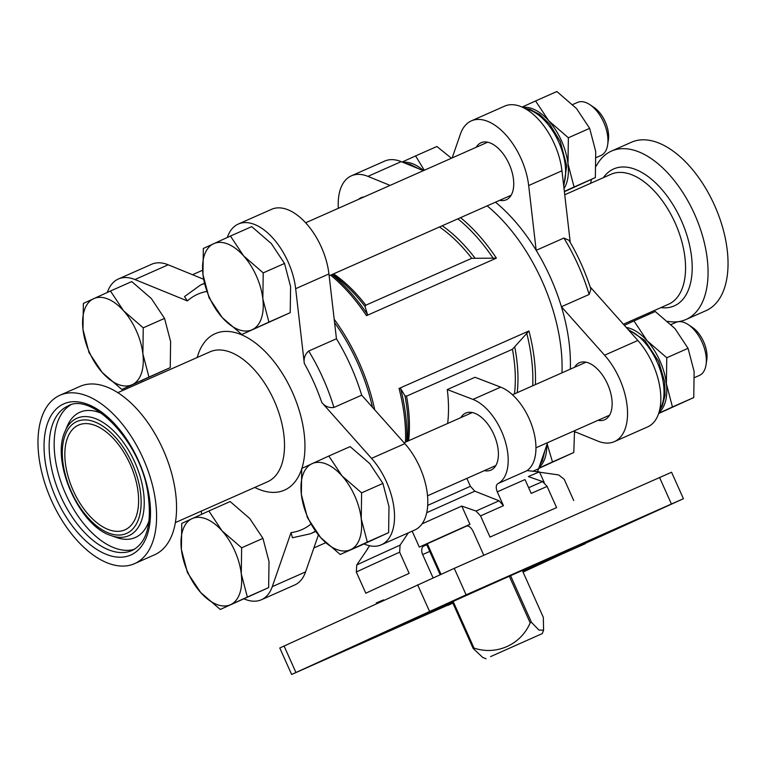 <?xml version="1.0" encoding="UTF-8"?>
<svg xmlns="http://www.w3.org/2000/svg" width="766" height="766" viewBox="0 0 766 766"><rect width="100%" height="100%" fill="white"/><g stroke="black" fill="none" stroke-linecap="round" stroke-linejoin="round"><path stroke-width="1.15" d="M125.117 529.775A57.287 31.368 -113.9 0 0 130.325 464.598A57.287 31.368 -113.9 0 0 78.534 425.101A57.287 31.368 -113.9 0 0 73.048 490.183A57.287 31.368 -113.9 0 0 124.915 529.861A57.287 31.368 -113.9 0 0 125.117 529.775M658.75 413.219L672.462 406.976L666.391 383.795A47.128 25.805 66.1 0 1 658.961 412.539M626.282 327.465A47.128 25.805 66.1 0 1 647.146 340.765A47.128 25.805 66.1 0 1 666.391 383.795L666.765 357.751L647.146 340.765L633.97 320.935L624.357 325.301M564.351 191.414L574.06 187L567.989 163.819A47.128 25.805 66.1 0 1 564.025 188.58M522.862 107.412A47.128 25.805 66.1 0 1 548.743 120.789A47.128 25.805 66.1 0 1 567.989 163.819L568.362 137.775L548.743 120.789L535.568 100.959L522.115 107.077M402.993 162.363A47.128 25.805 66.1 0 1 423.56 170.579M424.297 170.253L415.593 155.919L402.16 162.019M538.776 468.17L552.487 461.936L547.269 444.385M546.819 445.008A47.128 25.805 66.1 0 1 539.025 467.471M361.619 492.854L361.246 518.888L367.316 542.079L340.219 554.488L361.523 545.057L388.621 532.648L388.984 506.604L382.914 483.423L369.739 463.583L350.129 446.607L328.825 456.029L342 475.868L361.619 492.854L382.914 483.423M263.217 272.878L262.843 298.912L268.914 322.103L241.826 334.512L290.218 312.672L290.592 286.637L284.521 263.447L271.346 243.607L251.727 226.631L230.432 236.052L243.607 255.892L263.217 272.878L284.521 263.447M143.242 327.829L142.878 353.873L148.949 377.064L121.851 389.473L170.244 367.632L170.617 341.588L164.546 318.397L151.371 298.568L131.752 281.582L110.457 291.013L123.632 310.852L143.242 327.829L164.546 318.397M241.644 547.805L241.271 573.849L247.341 597.04L220.254 609.449L268.646 587.608L269.019 561.564L262.949 538.374L249.773 518.544L230.154 501.558L208.85 510.989L222.025 530.828L241.644 547.805L262.949 538.374M383.603 599.883L376.23 602.947M447.813 605.15L452.907 603.168M563.058 553.483L683.425 498.714L466.111 594.828L291.626 674.473L452.802 602.938M683.425 498.714L671.581 472.239L454.267 568.353L279.781 647.998L291.626 674.473M361.676 395.17L404.841 443.629L371.548 458.365L321.777 402.485C325.023 406.44 329.083 408.096 333.938 407.455L361.676 395.17A135.955 74.446 -113.9 0 0 336.446 338.754L308.708 351.039C304.992 354.208 303.528 358.325 304.303 363.419L295.657 288.696A55.104 30.171 66.1 0 0 238.331 224.036A55.104 30.171 66.1 0 0 227.435 237.154L227.33 237.46M204.522 283.544A135.955 74.446 -113.9 0 0 200.366 285.124L184.501 296.595L187.383 300.923L134.902 279.542A55.104 30.171 66.1 0 0 118.357 278.996A55.104 30.171 66.1 0 0 107.355 292.421M318.397 534.927L305.567 571.905L272.275 586.641L291.023 532.629L292.459 537.761L310.45 533.758A135.955 74.446 -113.9 0 0 315.468 531.106M589.15 294.46A135.955 74.446 -113.9 0 0 563.91 238.044L569.033 240.313C578.119 255.777 585.406 272.064 590.883 289.184L589.15 294.46L561.411 306.745A135.955 74.446 -113.9 0 0 536.171 250.329A135.955 74.446 -113.9 0 0 495.468 202.186M563.91 238.044L536.171 250.329L528.674 185.535L561.966 170.789L570.249 242.429M422.028 523.887A94.266 0.555 155.9 0 1 461.783 506.067L476.021 511.056L480.541 515.891L490.02 537.09A116.02 0.68 -24.1 0 1 556.595 507.619L547.115 486.42L542.596 481.575L528.358 476.586A94.266 0.555 155.9 0 1 539.484 471.904A94.266 0.555 155.9 0 0 539.484 471.904L544.262 482.57M547.115 486.42A116.02 0.68 -24.1 0 0 531.202 493.409L525.007 479.573A116.02 0.68 -24.1 0 0 497.268 491.858C495.621 487.406 495.966 484.6 498.312 483.432A7.248 3.974 66.1 0 1 498.446 483.346A46.41 25.412 66.1 0 0 505.1 440.823A46.41 25.412 66.1 0 0 472.957 399.412L447.287 389.559A123.269 67.494 66.1 0 1 447.66 423.445M480.541 515.891A116.02 0.68 -24.1 0 1 503.463 505.684L497.268 491.858M573.715 500.524L564.226 479.325L558.663 474.92L539.082 472.143M424.144 545.181L466.839 525.974M426.7 544.578L423.167 546.129M461.783 506.067L469.96 524.346L465.872 526.223C468.323 525.332 470.678 526.912 472.928 530.962L483.806 555.283M469.96 524.346A94.266 0.555 155.9 0 0 419.299 547.087L425.618 544.281C422.047 546.101 420.927 549.241 422.257 553.703L433.049 577.823M400.082 545.133L399.651 552.19L409.13 573.389A116.02 0.68 -24.1 0 0 365.813 593.238L356.334 572.039L356.765 564.973A112.391 0.661 -24.1 0 1 400.082 545.133L408.345 532.849M452.706 602.718A94.266 0.555 -24.1 0 1 401.48 625.085A94.266 0.555 -24.1 0 1 415.402 618.526A94.266 0.555 -24.1 0 1 511.899 575.113A94.266 0.555 -24.1 0 1 573.571 548.102A94.266 0.555 -24.1 0 1 522.757 571.388M447.287 389.559L475.025 377.274L500.696 387.127A46.41 25.412 66.1 0 1 532.849 428.539A46.41 25.412 66.1 0 1 526.185 471.071L497.986 483.557M503.463 505.684L499.068 500.792L474.824 491.178L470.401 486.295L466.867 478.386M585.128 543.372L523.063 572.068M368.245 639.409L398.665 625.86L368.245 639.409M355.309 646.064L389.166 630.763L355.213 645.843M522.958 571.819L534.505 566.534L522.824 571.522M619.751 527.123L585.885 542.424L619.751 527.123M440.938 606.509L481.058 588.671L440.919 606.461M447.909 605.379L452.878 603.101M563.096 553.55L585.281 543.726M356.765 564.973L367.795 548.648A94.266 0.555 155.9 0 0 367.393 548.877A94.266 0.555 155.9 0 0 367.393 548.887L367.489 549.098M400.656 388.621L404.984 395.859L406.545 396.156L512.435 349.277L528.952 330.95L399.057 388.467L400.656 388.621A134.893 73.862 -113.9 0 1 406.736 441.57M367.45 314.376L365.028 306.515L365.851 305.184L471.741 258.305L496.387 258.142L366.483 315.659L367.45 314.376A134.893 73.862 -113.9 0 0 331.889 274.611M374.727 409.829A135.955 74.446 -113.9 0 0 334.187 319.259M561.985 372.831A135.955 74.446 -113.9 0 0 487.147 205.872M547.652 442.624L538.584 468.735A55.104 30.171 66.1 0 1 537.387 471.684M338.352 208.304A55.104 30.171 66.1 0 1 351.383 175.826L384.666 161.09A55.104 30.171 66.1 0 1 401.212 161.636L423.368 170.665M452.151 157.92L460.462 133.983A55.104 30.171 66.1 0 1 471.349 120.875L504.641 106.139A55.104 30.171 66.1 0 1 561.966 170.789M590.136 286.886L637.858 340.468A55.104 30.171 66.1 0 1 660.378 390.947A55.104 30.171 66.1 0 1 647.663 426.892L614.37 441.628A55.104 30.171 66.1 0 1 597.834 441.092L573.504 431.172M570.306 369.155A135.955 74.446 -113.9 0 0 561.411 306.745L604.575 355.204A55.104 30.171 66.1 0 1 627.095 405.683A55.104 30.171 66.1 0 1 614.37 441.628M372.468 407.282A133.045 72.847 -113.9 0 0 334.579 322.658M371.548 458.365A55.104 30.171 66.1 0 1 394.078 508.844A55.104 30.171 66.1 0 1 381.353 544.798A55.104 30.171 66.1 0 1 364.817 544.253L364.013 543.927M142.62 381.66L141.739 380.664M201.649 514.264L201.286 511.113M272.275 586.641A55.104 30.171 66.1 0 1 261.378 599.749A55.104 30.171 66.1 0 1 244.057 598.878M522.728 472.603L526.05 471.157A7.248 3.974 66.1 0 1 526.185 471.071M460.854 417.604A31.176 17.072 66.1 0 1 465.709 413.085A31.176 17.072 66.1 0 1 493.85 434.485A31.176 17.072 66.1 0 1 490.949 470.104A31.176 17.072 66.1 0 1 484.342 470.65M482.762 657.467L473.168 648.467L452.294 601.798M440.144 574.644L426.49 544.119M473.168 648.467L474.001 648.084C496.167 655.552 520.631 645.049 530.177 622.873L531.451 622.308L538.938 630.054L543.582 630.169L543.333 617.386L522.345 570.469M531.451 622.308L510.596 575.697M530.177 622.873L509.323 576.262M474.001 648.084L453.127 601.425M440.977 574.27L427.323 543.736M490.594 656.606L542.309 633.578L490.594 656.606M412.175 531.154L419.299 547.087M471.349 120.875A55.104 30.171 66.1 0 1 528.674 185.535M476.193 147.283A31.176 17.072 66.1 0 1 481.038 142.754A31.176 17.072 66.1 0 1 509.189 164.154A31.176 17.072 66.1 0 1 506.288 199.773A31.176 17.072 66.1 0 1 499.671 200.319M351.383 175.826A55.104 30.171 66.1 0 1 367.919 176.371L390.076 185.401M358.498 199.39A31.176 17.072 66.1 0 1 361.064 197.714A31.176 17.072 66.1 0 1 364.032 196.939M574.586 367.249A31.176 17.072 66.1 0 1 579.441 362.73A31.176 17.072 66.1 0 1 607.582 384.13A31.176 17.072 66.1 0 1 604.68 419.749A31.176 17.072 66.1 0 1 598.074 420.295M305.567 571.905A55.104 30.171 66.1 0 1 294.671 585.013L261.378 599.749M404.841 443.629A55.104 30.171 66.1 0 1 427.361 494.108A55.104 30.171 66.1 0 1 414.645 530.062L381.353 544.798M238.331 224.036L271.624 209.3A55.104 30.171 66.1 0 1 328.94 273.96L336.446 338.754M118.357 278.996L151.649 264.26A55.104 30.171 66.1 0 1 168.194 264.797L203.651 279.255M51.437 500.447A92.092 50.422 -113.9 0 0 134.567 563.652A92.092 50.422 -113.9 0 0 143.395 459.035A92.092 50.422 -113.9 0 0 60.007 395.237A92.092 50.422 -113.9 0 0 51.437 500.447M134.567 563.652L154.541 554.804A92.092 50.422 -113.9 0 0 163.369 450.188A92.092 50.422 -113.9 0 0 79.98 386.399L60.007 395.237M667.751 321.347A92.092 50.422 -113.9 0 0 686.039 319.489L706.013 310.651A92.092 50.422 -113.9 0 0 714.841 206.025A92.092 50.422 -113.9 0 0 631.452 142.237L611.479 151.084A92.092 50.422 -113.9 0 0 596.245 166.088M648.208 313.246A92.092 50.422 -113.9 0 0 649.501 314.06M686.039 319.489A92.092 50.422 -113.9 0 0 694.867 214.873A92.092 50.422 -113.9 0 0 611.479 151.084M591.448 179.397A92.092 50.422 -113.9 0 0 590.663 183.294M220.254 609.449L200.635 592.463L187.459 572.633L181.389 549.442L181.762 523.398L208.85 510.989M247.341 597.04L268.646 587.608M121.851 389.473L102.232 372.487L89.057 352.657L82.987 329.466L83.36 303.422L110.457 291.013M148.949 377.064L170.244 367.632M241.826 334.512L222.207 317.536L209.032 297.696L202.961 274.506L203.335 248.471L230.432 236.052M268.914 322.103L290.218 312.672M340.219 554.488L320.609 537.512L307.434 517.672L301.364 494.482L301.737 468.447L328.825 456.029M367.316 542.079L388.621 532.648M230.576 604.671A47.128 25.805 66.1 0 1 200.635 592.463A47.128 25.805 66.1 0 1 181.389 549.442A47.128 25.805 66.1 0 1 192.084 518.62A47.128 25.805 66.1 0 1 222.025 530.828A47.128 25.805 66.1 0 1 241.271 573.849A47.128 25.805 66.1 0 1 230.576 604.671M132.173 384.695A47.128 25.805 66.1 0 1 102.232 372.487A47.128 25.805 66.1 0 1 82.987 329.466A47.128 25.805 66.1 0 1 93.682 298.644A47.128 25.805 66.1 0 1 123.632 310.852A47.128 25.805 66.1 0 1 142.878 353.873A47.128 25.805 66.1 0 1 132.173 384.695M252.148 329.734A47.128 25.805 66.1 0 1 222.207 317.536A47.128 25.805 66.1 0 1 202.961 274.506A47.128 25.805 66.1 0 1 213.657 243.693A47.128 25.805 66.1 0 1 243.607 255.892A47.128 25.805 66.1 0 1 262.843 298.912A47.128 25.805 66.1 0 1 252.148 329.734M350.55 549.71A47.128 25.805 66.1 0 1 320.609 537.512A47.128 25.805 66.1 0 1 301.364 494.482A47.128 25.805 66.1 0 1 312.059 463.66A47.128 25.805 66.1 0 1 342 475.868A47.128 25.805 66.1 0 1 361.246 518.888A47.128 25.805 66.1 0 1 350.55 549.71M574.538 430.712L573.782 452.505L552.487 461.936M573.782 452.505L538.68 468.466M451.442 158.236L436.898 146.488L415.593 155.919M568.362 137.775L589.657 128.343L576.482 108.513L556.872 91.527L535.568 100.959M589.657 128.343L595.728 151.534L595.354 177.578L574.06 187M595.354 177.578L564.379 191.701M633.97 320.935L655.265 311.503L674.884 328.49L688.06 348.319L694.13 371.51L693.757 397.554L658.645 413.506M693.757 397.554L672.462 406.976M688.06 348.319L666.765 357.751M572.719 104.54L577.526 102.414A29.003 15.885 66.1 0 1 589.897 104.674L594.033 107.441A23.44 12.84 66.1 0 1 605.197 121.708A23.44 12.84 66.1 0 1 608.386 139.862L607.658 144.784A29.003 15.885 66.1 0 1 601.013 155.45L596.216 157.576M589.897 104.674A29.003 15.885 66.1 0 1 603.713 122.321A29.003 15.885 66.1 0 1 607.658 144.784M671.112 324.516L675.928 322.39A29.003 15.885 66.1 0 1 688.299 324.65L692.435 327.417A23.44 12.84 66.1 0 1 703.6 341.674A23.44 12.84 66.1 0 1 706.788 359.829L706.051 364.76A29.003 15.885 66.1 0 1 699.415 375.426L694.609 377.552M688.299 324.65A29.003 15.885 66.1 0 1 702.116 342.297A29.003 15.885 66.1 0 1 706.051 364.76M333.938 407.455A135.955 74.446 -113.9 0 0 308.708 351.039M206.743 291.463A128.707 70.472 -113.9 0 0 187.383 300.923M321.777 402.485A128.707 70.472 -113.9 0 0 304.303 363.419M291.023 532.629A128.707 70.472 -113.9 0 0 310.891 524.097M528.645 487.703A112.391 0.661 -24.1 0 1 542.596 481.575M426.777 544.76A87.018 0.507 -24.1 0 1 422.899 546.484M356.334 572.039A116.02 0.68 -24.1 0 1 399.651 552.19M429.755 551.424A94.266 0.555 -24.1 0 1 422.65 554.584M501.912 481.814L498.446 483.346M476.021 511.056A112.391 0.661 -24.1 0 1 499.068 500.792M284.071 645.977L295.915 672.452M417.633 584.793L429.477 611.268M454.267 568.353L466.111 594.828M659.545 477.467L671.389 503.942M426.729 512.693L474.824 491.178M427.715 505.388L470.401 486.295M407.407 441.273A124.331 68.078 -113.9 0 0 404.984 395.859M408.594 440.747A123.269 67.494 -113.9 0 0 406.545 396.156M514.474 393.868A123.269 67.494 -113.9 0 0 512.435 349.277M517.222 392.652A124.331 68.078 -113.9 0 0 514.8 347.237M532.715 385.796A134.893 73.862 -113.9 0 0 526.635 332.846M366.483 315.659A135.955 74.446 -113.9 0 0 330.653 275.157M405.492 442.126A135.955 74.446 -113.9 0 0 399.057 388.467M365.028 306.515A124.331 68.078 -113.9 0 0 332.425 274.372M365.851 305.184A123.269 67.494 -113.9 0 0 333.583 273.855M471.741 258.305A123.269 67.494 -113.9 0 0 439.473 226.975M474.834 257.903A124.331 68.078 -113.9 0 0 442.231 225.75M493.428 258.602A134.893 73.862 -113.9 0 0 457.867 218.837M496.387 258.142A135.955 74.446 -113.9 0 0 460.558 217.64M535.396 384.609A135.955 74.446 -113.9 0 0 528.952 330.95M254.762 487.435A85.562 46.85 -113.9 0 0 301.66 469.041M301.881 468.371A85.562 46.85 -113.9 0 0 267.075 353.538A85.562 46.85 -113.9 0 0 197.226 357.483M500.696 387.127L472.957 399.412M367.919 176.371L401.212 161.636M532.964 471.224L538.584 468.735M604.575 355.204L637.858 340.468M328.94 273.96L295.657 288.696M168.194 264.797L134.902 279.542M175.357 522.594L267.525 481.785A71.066 38.913 -113.9 0 0 274.343 401.058A71.066 38.913 -113.9 0 0 209.989 351.833L117.82 392.642M623.4 324.229L668.565 304.226A71.066 38.913 -113.9 0 0 675.382 223.5A71.066 38.913 -113.9 0 0 611.029 174.275L564.733 194.775M63.53 403.988A82.661 45.261 66.1 0 1 149.801 500.849A82.661 45.261 66.1 0 1 78.525 533.5A82.661 45.261 66.1 0 1 63.53 403.988M660.924 307.616A74.877 41 -113.9 0 0 681.462 220.809A74.877 41 -113.9 0 0 603.388 177.664M628.685 330.156A47.128 25.805 66.1 0 1 657.132 362.069A47.128 25.805 66.1 0 1 659.708 409.686M525.476 108.782A47.128 25.805 66.1 0 1 558.74 142.093A47.128 25.805 66.1 0 1 563.594 184.932M407.407 164.163A47.128 25.805 66.1 0 1 413.372 166.586M543.285 455.186A47.128 25.805 66.1 0 1 540.384 463.545M67.791 406.076A79.042 43.279 66.1 0 1 68.059 405.951C91.135 391.981 139.556 440.153 147.656 491.456C152.386 523.13 147.196 542.807 132.058 550.486A79.042 43.279 66.1 0 1 60.6 495.995A79.042 43.279 66.1 0 1 67.791 406.076M134.414 549.26A79.042 43.279 66.1 0 1 65.483 493.524A79.042 43.279 66.1 0 1 70.558 405.022M65.081 431.306A64.191 35.15 66.1 0 1 76.696 418.36A64.191 35.15 66.1 0 1 140.207 476.758A64.191 35.15 66.1 0 1 111.281 535.645C79.262 526.146 50.594 461.4 65.081 431.306L67.245 426.174A68.48 37.496 66.1 0 1 79.635 412.367A68.48 37.496 66.1 0 1 102.022 413.621M149.207 520.191A68.48 37.496 66.1 0 1 116.528 537.493L111.281 535.645M76.724 421.597A61.223 33.522 66.1 0 1 140.618 493.333A61.223 33.522 66.1 0 1 87.831 517.51A61.223 33.522 66.1 0 1 76.724 421.597M329.16 275.817L511.133 195.253M305.653 222.782L487.645 142.208M192.515 274.716L202.578 270.254M313.878 547.968L325.674 542.74M427.533 495.803L495.793 465.575M535.951 447.804L609.535 415.22M404.065 442.758L472.316 412.539M512.464 394.758L586.047 362.184M204.465 283.305L200.366 285.124M315.697 531.432L310.45 533.758M369.652 545.756L367.393 548.877M526.931 470.602L539.484 471.904M542.309 633.578L543.601 630.179M486.046 658.75L482.752 657.496M659.497 410.586L662.322 405.903L665.08 395.151L664.658 381.727L658.645 361.418L644.924 340.506L627.794 329.169M563.757 186.291L566.716 165.772L560.243 141.442L549.509 123.91L539.848 114.574L530.034 109.385L524.662 108.332M405.415 163.35L410.059 164.345L418.935 168.855M539.829 465.154L542.347 460.864L545.124 449.891M574.634 432.512L575.668 432.053"/></g></svg>
